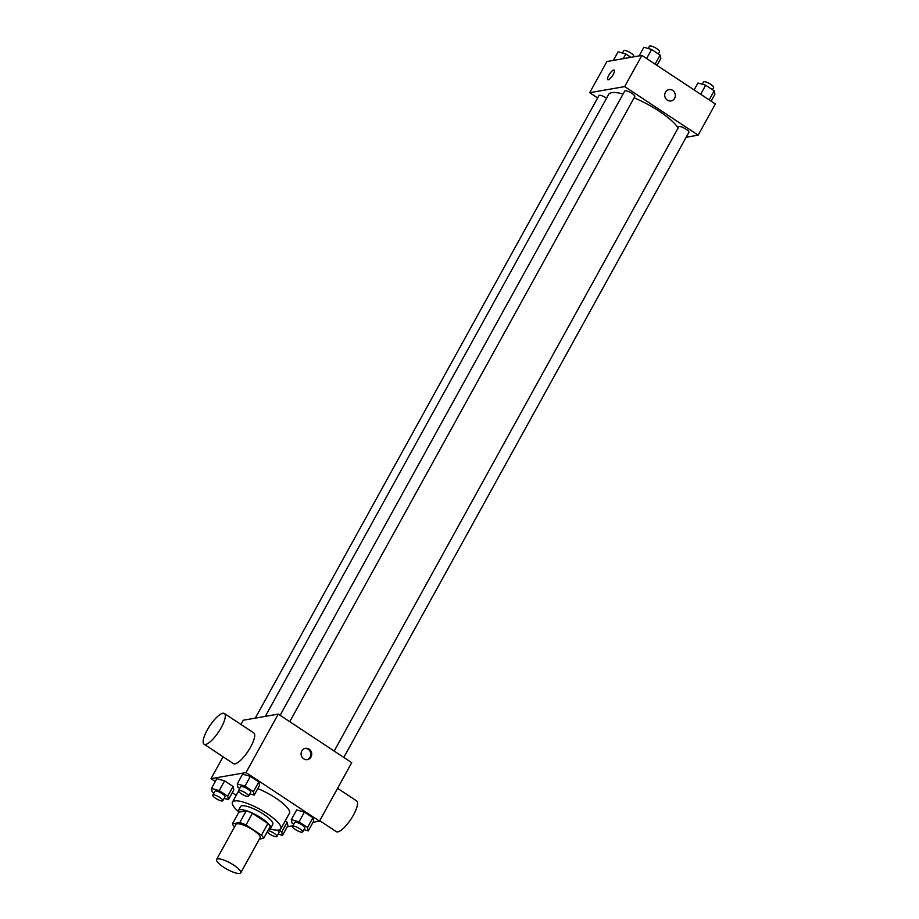 <?xml version="1.0" encoding="UTF-8"?>
<svg xmlns="http://www.w3.org/2000/svg" width="919" height="919" viewBox="0 0 919 919"><rect width="100%" height="100%" fill="white"/><g stroke="black" fill="none" stroke-linecap="round" stroke-linejoin="round"><path stroke-width="1.38" d="M217.654 858.874A13.808 3.504 28.9 0 1 232.185 864.147A13.808 3.504 28.9 0 1 240.755 872.832A13.808 3.504 28.9 0 1 226.982 869.225A13.808 3.504 28.9 0 1 216.585 859.495A13.808 3.504 28.9 0 1 217.654 858.874M216.585 859.495L235.942 824.412A13.808 3.504 28.9 0 1 237.01 823.803A13.808 3.504 28.9 0 1 251.542 829.064A13.808 3.504 28.9 0 1 260.123 837.76L240.755 872.832M259.388 839.081L263.65 838.335A17.817 4.526 28.9 0 0 261.455 835.199L245.993 824.975A17.817 4.526 28.9 0 0 239.779 822.551L232.415 823.838A17.817 4.526 28.9 0 0 234.563 826.916M261.455 835.199L267.9 823.504L252.438 813.281L245.993 824.975M239.779 822.551L246.235 810.857L238.871 812.143L232.415 823.838M246.235 810.857A17.817 4.526 28.9 0 1 252.438 813.281M267.9 823.504A17.817 4.526 28.9 0 1 270.106 826.64L263.65 838.335M268.716 829.168A18.414 4.675 -151.1 0 0 270.611 828.295A18.414 4.675 -151.1 0 0 261.49 818.163A18.414 4.675 -151.1 0 0 238.366 810.501A18.414 4.675 -151.1 0 0 238.641 812.557M238.366 810.501L240.525 806.595A18.414 4.675 28.9 0 1 241.95 805.779A18.414 4.675 28.9 0 1 263.638 814.268A18.414 4.675 28.9 0 1 272.759 824.389L270.611 828.295M238.228 811.374A27.616 7.007 28.9 0 1 232.461 802.149A27.616 7.007 28.9 0 1 234.598 800.92A27.616 7.007 28.9 0 1 263.661 811.466A27.616 7.007 28.9 0 1 280.812 828.846A27.616 7.007 28.9 0 1 269.945 828.881M257.802 788.582A27.616 7.007 28.9 0 1 289.428 813.246L280.812 828.846M303.936 829.65L308.267 830.879L313.643 821.138L312.897 817.715L304.419 812.109L296.676 809.915L291.3 819.656L292.035 823.079L293.781 824.228M278.181 834.165L282.512 835.382L287.888 825.641L287.142 822.229L285.189 820.931L287.142 822.229L281.765 831.971L278.848 830.041M287.268 826.767L292.931 825.779M313.023 822.264L319.479 821.126L246.005 772.557L211.014 778.68L215.287 781.506M232.254 792.718L236.217 795.349M249.865 793.901L254.195 795.13L259.572 785.389L258.825 781.966L250.347 776.36L242.605 774.166L237.228 783.907L237.964 787.33L239.71 788.479M224.11 798.404L228.44 799.633L233.817 789.892L233.07 786.48L224.592 780.863L216.85 778.669L211.473 788.422L212.209 791.833L213.955 792.982M319.479 821.126L351.747 762.667L278.285 714.097L246.005 772.557M301.823 750.938A5.755 5.307 -99.9 0 1 311.633 753.052A5.755 5.307 -99.9 0 1 302.064 757.153A5.755 5.307 -99.9 0 1 301.823 750.938M278.285 714.097L243.294 720.22L240.95 724.448M223.099 756.785L211.014 778.68M224.374 713.489L253.759 732.914A18.414 5.353 123.5 0 1 248.073 751.225A18.414 5.353 123.5 0 1 233.449 763.632L204.064 744.195A18.414 5.353 123.5 0 1 208.441 727.974A18.414 5.353 123.5 0 1 222.823 713.247A18.414 5.353 123.5 0 1 224.374 713.489A18.414 5.353 123.5 0 1 218.688 731.8A18.414 5.353 123.5 0 1 204.064 744.195M319.732 820.667L336.308 831.638A18.414 5.353 -56.5 0 0 337.859 831.867A18.414 5.353 -56.5 0 0 352.241 817.152A18.414 5.353 -56.5 0 0 356.618 800.92L337.583 788.33M304.982 748.399A5.755 5.307 -99.9 0 1 306.957 759.691M265.315 716.361L608.619 94.45A40.321 10.224 28.9 0 1 611.744 92.658A40.321 10.224 28.9 0 1 623.082 93.991M634.11 97.839A40.321 10.224 28.9 0 1 678.119 128.005M606.563 98.184A5.755 1.459 -151.1 0 0 598.97 95.53L255.287 718.118M334.183 751.053L678.796 126.776A5.755 1.459 28.9 0 1 679.244 126.523A5.755 1.459 28.9 0 1 685.298 128.717A5.755 1.459 28.9 0 1 688.871 132.336L343.809 757.417M280.111 715.304L624.725 91.027A5.755 1.459 28.9 0 1 625.173 90.774A5.755 1.459 28.9 0 1 631.227 92.968A5.755 1.459 28.9 0 1 634.799 96.587L289.738 721.668M686.148 137.264L698.153 135.162L624.679 86.593L589.688 92.716L597.637 97.965M624.679 86.593L641.899 55.404L715.361 103.985L698.153 135.162M665.436 92.245A5.755 5.307 -99.9 0 1 675.247 94.37A5.755 5.307 -99.9 0 1 665.678 98.459A5.755 5.307 -99.9 0 1 665.436 92.245M641.899 55.404L606.908 61.527L589.688 92.716M607.815 79.7A5.755 1.677 123.5 0 1 609.182 74.623A5.755 1.677 123.5 0 1 613.674 70.028A5.755 1.677 123.5 0 1 614.156 70.097A5.755 1.677 123.5 0 1 612.376 75.829A5.755 1.677 123.5 0 1 607.804 79.7A5.755 1.677 123.5 0 1 609.171 74.634A5.755 1.677 123.5 0 1 613.674 70.028A5.755 1.677 123.5 0 1 614.156 70.108M669.032 89.614A5.755 5.307 -99.9 0 1 675.247 94.37A5.755 5.307 -99.9 0 1 671.008 100.952M630.928 57.323L625.862 53.968L618.119 51.786L613.364 60.401M625.862 53.968L623.266 58.667M622.45 53.003L623.714 50.717A5.755 1.459 28.9 0 1 624.162 50.453A5.755 1.459 28.9 0 1 630.216 52.647A5.755 1.459 28.9 0 1 633.788 56.277L633.455 56.886M657.016 65.41L660.841 58.494L660.095 55.071L651.605 49.465L643.874 47.271L639.107 55.898M660.095 55.071L655.098 64.135M651.605 49.465L646.608 58.529M648.205 48.5L649.469 46.203A5.755 1.459 28.9 0 1 649.917 45.95A5.755 1.459 28.9 0 1 655.971 48.144A5.755 1.459 28.9 0 1 659.543 51.763L658.349 53.922M711.088 101.159L714.913 94.243L714.166 90.832L705.677 85.214L697.946 83.02L694.121 89.936M714.166 90.832L709.169 99.884M705.677 85.214L700.68 94.278M702.277 84.249L703.54 81.952A5.755 1.459 28.9 0 1 703.988 81.699A5.755 1.459 28.9 0 1 710.042 83.893A5.755 1.459 28.9 0 1 713.615 87.512L712.42 89.671M228.44 799.633L227.694 796.222L219.216 790.604L211.473 788.422M212.771 795.142L214.92 791.248A5.755 1.459 28.9 0 1 215.368 790.995A5.755 1.459 28.9 0 1 221.422 793.189A5.755 1.459 28.9 0 1 224.994 796.807L222.835 800.702A5.755 1.459 28.9 0 1 217.102 799.197A5.755 1.459 28.9 0 1 212.771 795.142A5.755 1.459 28.9 0 1 213.208 794.889A5.755 1.459 28.9 0 1 219.262 797.083A5.755 1.459 28.9 0 1 222.835 800.702M233.817 789.892L233.07 786.48L227.694 796.222M233.07 786.48L224.592 780.863L219.216 790.604M224.592 780.863L216.85 778.669M282.512 835.382L281.765 831.971M277.308 830.179A5.755 1.459 28.9 0 1 279.066 832.557L276.906 836.451A5.755 1.459 28.9 0 1 272.529 835.647A5.755 1.459 28.9 0 1 267.188 831.936M287.888 825.641L287.142 822.229M267.911 830.627A5.755 1.459 28.9 0 1 273.885 833.177A5.755 1.459 28.9 0 1 276.906 836.451M254.195 795.13L253.449 791.707L244.971 786.101L237.228 783.907M238.515 790.639L240.675 786.744A5.755 1.459 28.9 0 1 241.111 786.48A5.755 1.459 28.9 0 1 247.177 788.674A5.755 1.459 28.9 0 1 250.749 792.304L248.589 796.199A5.755 1.459 28.9 0 1 242.857 794.694A5.755 1.459 28.9 0 1 238.515 790.639A5.755 1.459 28.9 0 1 238.963 790.386A5.755 1.459 28.9 0 1 245.017 792.58A5.755 1.459 28.9 0 1 248.589 796.199M259.572 785.389L258.825 781.966L253.449 791.707M258.825 781.966L250.347 776.36L244.971 786.101M250.347 776.36L242.605 774.166M308.267 830.879L307.52 827.468L299.043 821.85L291.3 819.656M292.587 826.388L294.746 822.494A5.755 1.459 28.9 0 1 295.183 822.229A5.755 1.459 28.9 0 1 301.248 824.435A5.755 1.459 28.9 0 1 304.821 828.053L302.661 831.948A5.755 1.459 28.9 0 1 296.917 830.443A5.755 1.459 28.9 0 1 292.587 826.388A5.755 1.459 28.9 0 1 293.035 826.135A5.755 1.459 28.9 0 1 299.089 828.329A5.755 1.459 28.9 0 1 302.661 831.948M313.643 821.138L312.897 817.715L307.52 827.468M312.897 817.715L304.419 812.109L299.043 821.85M304.419 812.109L296.676 809.915M238.538 791.144L232.461 802.149"/></g></svg>
